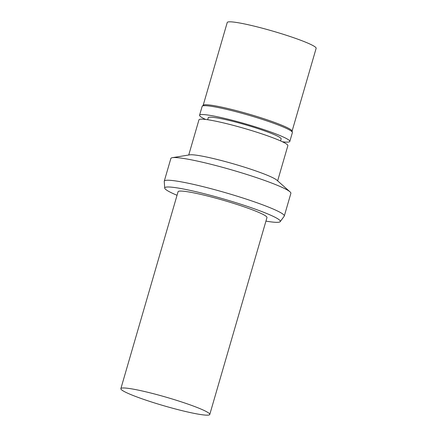<?xml version="1.0" encoding="UTF-8"?>
<svg xmlns="http://www.w3.org/2000/svg" width="437" height="437" viewBox="0 0 437 437"><rect width="100%" height="100%" fill="white"/><g stroke="black" fill="none" stroke-linecap="round" stroke-linejoin="round"><path stroke-width="0.66" d="M139.299 397.828A46.289 4.436 16.2 0 1 120.858 388.651A46.289 4.436 16.2 0 1 166.552 397.304A46.289 4.436 16.2 0 1 209.765 414.478A46.289 4.436 16.2 0 1 185.02 411.375A46.289 4.436 16.2 0 1 139.299 397.828M120.858 388.651L178.067 191.745A46.289 4.436 16.2 0 1 223.755 200.403A46.289 4.436 16.2 0 1 266.969 217.577L209.765 414.478M177.034 195.284A60.18 5.768 16.2 0 1 164.705 188.079A60.18 5.768 16.2 0 1 224.126 199.125A60.18 5.768 16.2 0 1 280.215 221.635A60.18 5.768 16.2 0 1 265.942 221.117M164.705 188.079L164.252 181.36A62.491 5.992 16.2 0 1 164.274 181.147A62.491 5.992 16.2 0 1 225.956 192.832A62.491 5.992 16.2 0 1 284.296 216.02A62.491 5.992 16.2 0 1 284.197 216.211L280.215 221.635M164.274 181.147L170.862 158.467A62.491 5.992 16.2 0 1 172.375 157.675A62.491 5.992 16.2 0 1 232.544 170.146A62.491 5.992 16.2 0 1 290.031 191.854A62.491 5.992 16.2 0 1 290.884 193.334L284.296 216.02M172.375 157.675L189.734 154.851A46.289 4.436 16.2 0 1 234.303 164.093A46.289 4.436 16.2 0 1 276.883 180.175L290.031 191.854M188.735 155.015L198.955 119.842A46.289 4.436 16.2 0 1 244.644 128.5A46.289 4.436 16.2 0 1 287.857 145.674L277.642 180.847M207.662 119.727L208.241 117.744A37.959 3.638 16.2 0 1 245.709 124.84A37.959 3.638 16.2 0 1 281.144 138.922L280.565 140.911M205.658 119.459A46.983 4.501 16.2 0 1 199.572 115.226A46.983 4.501 16.2 0 1 245.949 124.01A46.983 4.501 16.2 0 1 289.813 141.441A46.983 4.501 16.2 0 1 282.406 141.757M199.572 115.226L202.145 106.377A46.983 4.501 16.2 0 1 202.282 106.153A46.983 4.501 16.2 0 1 248.522 115.16A46.983 4.501 16.2 0 1 292.386 132.329A46.983 4.501 16.2 0 1 292.386 132.591L289.813 141.441M202.282 106.153L203.281 105.202A46.289 4.436 16.2 0 1 248.833 114.073A46.289 4.436 16.2 0 1 292.053 130.991L292.386 132.329M203.178 105.301L227.235 22.5A46.289 4.436 16.2 0 1 272.928 31.153A46.289 4.436 16.2 0 1 316.142 48.327L292.085 131.133"/></g></svg>
